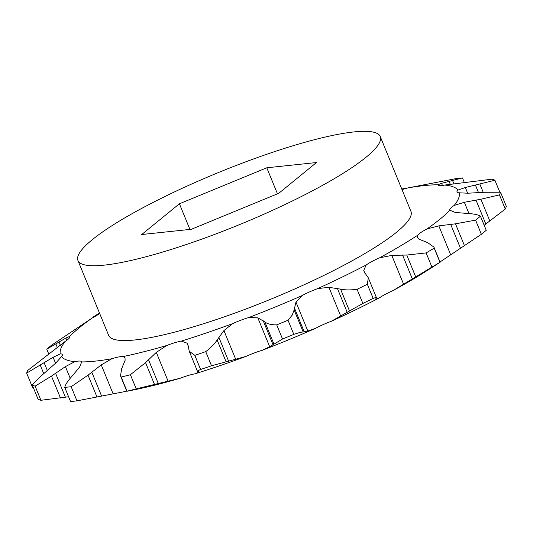 <?xml version="1.0" encoding="UTF-8"?>
<svg xmlns="http://www.w3.org/2000/svg" width="533" height="533" viewBox="0 0 533 533"><rect width="100%" height="100%" fill="white"/><g stroke="black" fill="none" stroke-linecap="round" stroke-linejoin="round"><path stroke-width="0.8" d="M365.898 157.375A163.364 28.089 -22.3 0 0 380.242 136.541A163.364 28.089 -22.3 0 0 257.272 157.615A163.364 28.089 -22.3 0 0 92.296 239.683A163.364 28.089 -22.3 0 0 77.951 260.517A163.364 28.089 -22.3 0 0 200.921 239.444A163.364 28.089 -22.3 0 0 365.898 157.375M77.951 260.517L108.632 335.344A163.364 28.089 -22.3 0 0 231.608 314.263A163.364 28.089 -22.3 0 0 396.585 232.195A163.364 28.089 -22.3 0 0 410.93 211.361L380.242 136.541M69.67 336.436L65.852 338.075L46.751 349.148A256.126 44.032 157.7 0 1 49.123 347.183A256.126 44.032 157.7 0 1 51.621 345.177L92.562 317.768A215.285 37.01 -22.3 0 0 79.51 327.588A215.285 37.01 -22.3 0 0 69.67 336.436A22.339 3.844 157.7 0 1 69.81 336.649A22.339 3.844 157.7 0 1 67.844 339.494A22.339 3.844 157.7 0 1 65.326 341.3A215.285 37.01 -22.3 0 0 60.249 353.899L53.127 357.29L26.65 373.1A256.126 44.032 157.7 0 1 27.729 370.422L65.326 341.3M60.249 353.899A22.339 3.844 157.7 0 1 62.574 354.612A22.339 3.844 157.7 0 1 61.542 356.637A215.285 37.01 -22.3 0 0 74.9 361.647L65.419 366.604L51.474 376.098L35.131 386.145A256.126 44.032 157.7 0 1 32.286 385.079C35.085 381.608 39.022 377.69 44.112 373.333L55.818 363L61.542 356.637M74.9 361.647A22.339 3.844 157.7 0 1 81.622 361.754A22.339 3.844 157.7 0 1 81.669 361.927A215.285 37.01 -22.3 0 0 111.843 358.742A22.339 3.844 157.7 0 1 123.283 356.537A215.285 37.01 -22.3 0 0 166.636 345.537A22.339 3.844 157.7 0 1 181.353 341.107A215.285 37.01 -22.3 0 0 232.661 323.631A22.339 3.844 157.7 0 1 248.891 317.508A215.285 37.01 -22.3 0 0 301.958 295.655A22.339 3.844 157.7 0 1 317.741 288.586A215.285 37.01 -22.3 0 0 366.164 264.988A22.339 3.844 157.7 0 1 379.596 257.825A215.285 37.01 -22.3 0 0 417.546 235.333A22.339 3.844 157.7 0 1 427.006 228.93A215.285 37.01 -22.3 0 0 449.892 210.262L455.282 212.44L468.114 213.526C473.73 213.82 477.841 214.699 480.446 216.165A256.126 44.032 157.7 0 1 478.074 218.13A256.126 44.032 157.7 0 1 475.583 220.136L481.379 234.28A256.126 44.032 -22.3 0 0 483.877 232.275A256.126 44.032 -22.3 0 0 486.249 230.309L480.446 216.165M111.843 358.742L101.257 364.905L88.025 375.172L71.162 386.705A256.126 44.032 157.7 0 1 64.746 387.384C65.439 384.586 67.658 381.102 71.389 376.931L79.557 367.197L81.669 361.927M293.816 334.358L299.359 332.625L307.841 331.026L315.389 328.408A215.285 37.01 157.7 0 1 262.329 350.268L269.685 346.743L282.53 339.008A256.126 44.032 -22.3 0 0 293.816 334.358L288.013 320.213A256.126 44.032 157.7 0 1 276.727 324.864C271.357 324.903 267.406 323.937 264.874 321.965L257.812 317.801L248.891 317.508M301.958 295.655L295.968 302.084L294.129 309.92L292.191 315.136L288.013 320.213M437.893 184.771A215.285 37.01 -22.3 0 0 407.718 187.962L456.035 178.608A256.126 44.032 157.7 0 1 462.451 177.929L441.577 183.319L437.893 184.771A22.339 3.844 -22.3 0 0 437.939 184.944A22.339 3.844 -22.3 0 0 444.669 185.058L492.072 179.168A256.126 44.032 157.7 0 1 494.91 180.234L465.316 187.509L458.027 190.061A22.339 3.844 -22.3 0 0 456.988 192.087A22.339 3.844 -22.3 0 0 459.313 192.799L468.007 193.226L483.697 192.28L500.547 192.213A256.126 44.032 157.7 0 1 499.468 194.891L480.899 199.222L464.356 202.287L454.243 205.398A22.339 3.844 -22.3 0 0 449.759 210.055A22.339 3.844 -22.3 0 0 449.892 210.262M439.998 261.923A22.339 3.844 -22.3 0 1 440.438 261.69L481.379 234.28M99.678 313.497A22.339 3.844 157.7 0 1 92.562 317.768M454.243 205.398A215.285 37.01 -22.3 0 0 459.313 192.799M458.027 190.061A215.285 37.01 -22.3 0 0 444.669 185.058M401.975 189.528A22.339 3.844 -22.3 0 0 407.718 187.962M99.451 312.944L93.008 317.175M48.816 354.179L46.751 349.148M32.453 387.244L26.65 373.1M32.286 385.079L38.09 399.224A256.126 44.032 -22.3 0 0 40.928 400.29L35.131 386.145M40.928 400.29L68.59 396.759M64.746 387.384L70.549 401.529A256.126 44.032 -22.3 0 0 76.965 400.849L71.162 386.705M166.636 345.537L156.302 352.393L145.556 362.62L130.412 374.719A256.126 44.032 157.7 0 1 121.191 377.058L120.505 375.918L121.657 368.683L125.128 360.301L125.015 358.089L123.283 356.537M76.965 400.849L125.282 391.502A22.339 3.844 -22.3 0 1 126.714 391.062M121.191 377.058L126.994 391.202A256.126 44.032 -22.3 0 0 136.215 388.863L130.412 374.719M197.836 371.494C196.91 371.394 197.836 370.728 200.615 369.489A256.126 44.032 -22.3 0 0 211.521 365.771L246.093 356.384A215.285 37.01 157.7 0 1 194.792 373.866L198.902 372.087L197.496 371.354M198.702 371.594L198.902 372.087L198.503 371.561M211.521 365.771L205.718 351.627A256.126 44.032 157.7 0 1 194.811 355.344L200.615 369.489M137.627 389.11L126.814 391.295L120.551 376.025M136.215 388.863L180.074 378.297A215.285 37.01 157.7 0 1 140.412 388.504L137.727 389.09M276.727 324.864L282.53 339.008M366.164 264.988L363.746 270.364L364.206 271.903L368.303 277.806L367.357 284.269A256.126 44.032 157.7 0 1 357.063 289.292C350.567 290.165 345.064 290.112 340.547 289.126L328.921 287.327L317.741 288.586M357.063 289.292L362.866 303.437A256.126 44.032 -22.3 0 0 373.16 298.42L367.357 284.269M417.546 235.333L417.452 237.491L419.071 239.23L427.673 242.642L433.909 247.065L434.195 248.138A256.126 44.032 157.7 0 1 426.12 252.915L406.752 255.041L391.782 255.4L379.596 257.825M373.16 298.42C375.892 297.387 376.911 297.254 376.225 298.014L375.612 299.306L379.603 297.747A215.285 37.01 157.7 0 1 331.173 321.346L362.866 303.437M368.356 277.94L376.431 297.621L376.225 298.014M426.12 252.915L431.923 267.066A256.126 44.032 -22.3 0 0 439.991 262.283L434.195 248.138M194.811 355.344L189.268 351.287L188.002 344.891L187.036 343.145L181.353 341.107M232.661 323.631L223.927 330.573L217.138 339.961C214.746 343.758 210.941 347.649 205.718 351.627M484.184 225.279L505.271 209.036A256.126 44.032 -22.3 0 0 506.35 206.358L500.547 192.213M505.271 209.036L499.468 194.891M475.583 220.136L455.495 223.82L438.819 225.865L427.006 228.93M433.909 247.065L440.125 262.236L425.634 271.524A215.285 37.01 157.7 0 1 393.034 290.578L431.923 267.066M499.794 192.133L494.91 180.234M464.41 182.699L462.451 177.929M406.006 188.256L401.762 189.002M393.034 290.578A22.339 3.844 -22.3 0 0 379.603 297.747M331.173 321.346A22.339 3.844 -22.3 0 0 315.389 328.408M262.329 350.268A22.339 3.844 -22.3 0 0 246.093 356.384M194.792 373.866A22.339 3.844 -22.3 0 0 180.074 378.297M266.786 167.788L316.482 162.538L278.786 193.279L191.407 229.27L141.711 234.52L179.408 203.779L266.786 167.788L277.466 193.825M179.408 203.779L189.928 229.43M66.772 340.321L65.852 338.075M55.565 363.24L53.127 357.29M70.209 378.283L65.419 366.604M454.063 184.125L452.63 180.634M402.575 189.388L402.362 188.875M442.45 185.464L441.577 183.319M450.392 184.545L449.119 181.447M467.661 193.239L465.316 187.509M478.527 192.673L475.449 185.164M483.224 192.313L479.907 184.225M468.987 213.58L464.356 202.287M485.836 224.067L475.982 200.048M489.88 221.122L480.899 199.222M460.512 248.318L450.658 224.293M450.691 254.807L438.819 225.865M464.476 245.713L455.495 223.82M412.375 279.012L402.528 254.987M403.654 284.342L391.782 255.4M415.733 276.94L406.752 255.041M364.972 273.362L363.746 270.364M340.794 316.269L328.921 287.327M347.243 312.445L337.389 288.42M349.528 311.025L340.547 289.126M303.11 331.812L294.129 309.92M304.17 331.733L294.323 307.714M307.841 331.026L295.968 302.084M269.685 346.743L257.812 317.801M272.969 344.591L263.115 320.566M273.855 343.865L264.874 321.965M226.119 361.854L217.138 339.961M228.67 361.281L218.823 337.262M235.799 359.515L223.927 330.573M188.562 346.863L187.036 343.145M154.537 384.52L145.556 362.62M158.328 383.647L148.474 359.628M168.175 381.335L156.302 352.393M97.006 397.072L88.025 375.172M101.63 396.139L91.776 372.114M113.123 393.847L101.257 364.905M60.456 397.991L51.474 376.098M65.406 397.238L55.552 373.213M43.753 373.646L40.321 365.285M47.364 370.555L44.179 362.8M57.424 347.729L55.905 344.038M60.382 345.417L59.03 342.119M96.6 315.523L96.353 314.916M98.558 314.283L98.305 313.671M197.49 371.334L189.268 351.287"/></g></svg>
